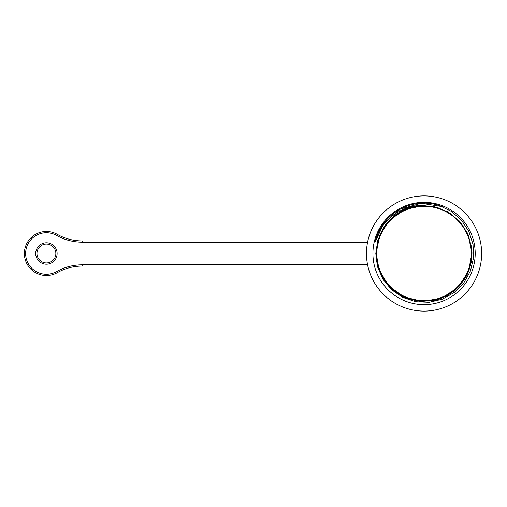 <?xml version="1.0" encoding="UTF-8"?>
<svg xmlns="http://www.w3.org/2000/svg" width="507" height="507" viewBox="0 0 507 507"><rect width="100%" height="100%" fill="white"/><g stroke="black" fill="none" stroke-linecap="round" stroke-linejoin="round"><path stroke-width="0.76" d="M366.466 253.5A57.589 57.589 0 0 0 452.852 303.376A57.589 57.589 0 0 0 452.852 203.624A57.589 57.589 0 0 0 366.466 253.5M372.918 253.5A51.137 51.137 0 0 0 449.627 297.786A51.137 51.137 0 0 0 449.627 209.214A51.137 51.137 0 0 0 372.918 253.5M423.003 205.519A47.994 47.994 0 0 0 382.981 228.682L377.702 240.635L375.807 253.5L377.582 266.91L383.007 279.338L391.645 289.782L402.818 297.406L415.708 301.703L429.233 302.273L442.402 299.136L454.234 292.482L463.804 282.912L470.395 271.074L473.557 257.879L473.037 244.368L468.867 231.446L461.433 220.139L451.255 211.286L438.999 205.417A50.351 50.351 0 0 0 374.958 242.346C380.351 220.938 400.828 204.942 423.003 205.519L437.085 207.363L449.975 213.174L460.641 222.44L468.056 234.449L471.681 248.088L471.25 262.214L466.605 275.599L458.277 287.032L447.073 295.6L433.84 300.436L419.701 301.19L405.936 297.913L393.819 290.733L384.338 280.295L378.197 267.55L376.086 253.5L379.743 235.299L389.858 219.829L405.213 209.48L423.358 205.544M467.815 233.809L471.973 252.568L468.538 271.53L457.777 287.545L441.705 298.11L422.775 301.399L403.978 297.02L388.489 285.682L378.748 269.097M434.524 300.296L446.211 296.056L456.408 288.946L464.399 279.446L469.729 268.222M471.453 246.174L471.504 260.262L467.524 273.812L459.678 285.625L448.739 294.573L435.741 300.024L421.729 301.412L407.882 298.572L395.39 291.937M438.13 299.364L449.627 294.079L459.386 285.98L466.655 275.561L470.94 263.653M471.992 254.685L468.937 270.326L460.958 284.186L448.784 294.573L433.96 300.41M376.137 250.832A47.994 47.994 0 0 0 376.923 262.518M452.941 291.798L460.996 284.104L467.08 274.775L470.8 264.255L472.011 253.17M374.958 242.346L384.11 222.966L400.435 209.042L421.197 203.294L442.358 206.628M376.099 253.5L377.905 266.593M390.599 287.837L402.615 296.424L416.64 300.892L431.394 300.898L445.501 296.43L457.523 287.856L466.408 276.074L471.244 262.1L471.63 247.346L467.536 233.207L459.279 220.97L447.751 211.768L433.973 206.577L419.226 205.772L404.935 209.492L392.5 217.364L382.981 228.682M424.061 300.708A47.208 47.208 0 0 0 464.938 229.899A47.208 47.208 0 0 0 383.178 229.899A47.208 47.208 0 0 0 424.061 300.708M367.86 266.086L82.153 266.086A50.351 50.351 0 0 0 57.285 272.658A22.029 22.029 0 0 1 24.38 253.5A22.029 22.029 0 0 1 57.285 234.342A50.351 50.351 0 0 0 82.153 240.914L367.86 240.914M36.967 253.5A9.443 9.443 0 0 0 51.131 261.675A9.443 9.443 0 0 0 51.131 245.325A9.443 9.443 0 0 0 36.967 253.5A9.443 9.443 0 0 0 51.131 261.675A9.443 9.443 0 0 0 51.131 245.325A9.443 9.443 0 0 0 36.967 253.5M35.705 253.5A10.698 10.698 0 0 1 51.758 244.235A10.698 10.698 0 0 1 51.758 262.765A10.698 10.698 0 0 1 35.705 253.5M367.594 242.169L82.153 242.169A51.613 51.613 0 0 1 56.664 235.438A20.768 20.768 0 0 0 25.635 253.5A20.768 20.768 0 0 0 56.664 271.562A51.613 51.613 0 0 1 82.153 264.831L367.594 264.831M82.153 240.914L82.153 242.169M57.285 234.342L56.664 235.438M57.285 272.658L56.664 271.562M82.153 264.831L82.153 266.086"/></g></svg>
